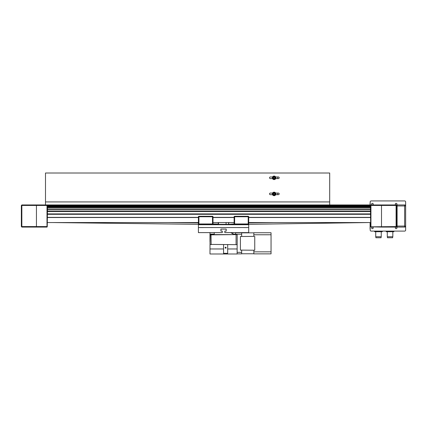 <?xml version="1.0" encoding="UTF-8"?>
<svg xmlns="http://www.w3.org/2000/svg" width="427" height="427" viewBox="0 0 427 427"><rect width="100%" height="100%" fill="white"/><g stroke="black" fill="none" stroke-linecap="round" stroke-linejoin="round"><path stroke-width="0.64" d="M370.439 209.476L47.509 209.476M370.439 206.962L47.509 206.962M396.598 226.577L396.598 205.451L396.091 205.451L396.091 226.577L396.598 226.577L396.091 227.084L396.091 226.577L370.689 226.828L381.503 227.084L381.503 204.949L21.852 204.949L21.852 205.451L21.35 205.451L21.35 226.577L21.852 226.577L21.852 227.084L21.35 226.577M47.509 205.702L370.439 205.702M47.509 206.508L370.439 206.508M370.439 206.033L47.509 206.033M370.439 214.055L47.509 214.055M47.509 211.44L370.439 211.44M36.439 205.451L36.439 226.577L21.852 226.577L21.852 205.451L36.439 205.451L36.439 227.084L36.439 226.577L47.002 226.577L47.002 205.451L36.439 205.451M21.35 205.451L21.852 204.949M21.852 227.084L47.002 227.084L47.002 226.577M47.253 226.828L47.509 204.949L47.002 205.451M370.94 226.577L370.94 205.451L396.091 205.451L396.091 204.949L396.598 205.451M370.689 226.828L370.439 204.949L370.94 205.451M396.091 204.949L381.503 204.949L381.503 227.084L396.091 227.084M248.711 227.554L198.411 227.554M198.411 227.399L198.411 224.719L248.711 224.719L248.711 227.399M248.711 224.719L198.411 224.719M209.726 227.559L212.497 227.586L209.726 227.559M200.017 227.586L203.337 227.586M237.391 227.559L240.161 227.586L237.391 227.559M243.78 227.586L247.1 227.586M234.268 224.314L212.854 224.314M246.897 216.265L248.21 216.265A0.502 0.502 0 0 1 248.711 216.772L248.711 223.962L248.711 216.772L248.21 216.772L248.21 224.463A0.502 0.502 0 0 0 248.711 223.962L234.124 223.962A0.502 0.502 0 0 0 234.626 224.463A0.502 0.502 0 0 1 234.124 223.962L234.124 216.772A0.502 0.502 0 0 1 234.626 216.265L246.422 216.265M234.124 216.772L234.626 216.772L234.626 224.463L248.21 224.463M211.184 216.265L212.497 216.265A0.502 0.502 0 0 1 212.998 216.772L212.998 223.962L212.998 216.772L212.497 216.772L212.497 224.463A0.502 0.502 0 0 0 212.998 223.962L198.411 223.962L198.411 216.772L198.411 223.962A0.502 0.502 0 0 0 198.913 224.463A0.502 0.502 0 0 1 198.411 223.962M210.708 216.265L198.913 216.265A0.502 0.502 0 0 0 198.411 216.772L198.913 216.772L198.913 216.265M212.497 216.265L212.497 216.772L198.913 216.772L198.913 224.463L212.497 224.463M52.585 222.552L198.411 224.335M167.934 222.552L198.411 222.926M248.711 224.335L368.725 222.552M248.711 222.926L273.792 222.552M234.124 223.935L228.84 224.282L234.177 224.186M228.589 222.552L228.589 224.031L228.84 222.552M212.945 224.186L218.277 224.282L218.277 222.552M218.528 224.031L218.528 222.552M218.277 224.031L212.998 223.935M370.086 204.949L370.086 203.337A1.511 1.511 0 0 1 370.188 202.798M370.188 229.235A1.511 1.511 0 0 1 370.086 228.691L370.086 222.552M370.086 228.691L370.086 224.607M387.289 231.712L387.289 236.739L392.824 236.739L392.824 231.712M387.438 236.739L387.438 237.743L392.675 237.743L392.675 236.739M393.913 231.712L393.913 231.103L393.913 231.712L393.913 231.103L393.913 231.712L386.2 231.712L386.2 231.103L386.2 231.712M375.723 231.712L375.723 236.739L381.252 236.739L381.252 231.712M375.872 236.739L375.872 237.743L381.103 237.743L381.103 236.739M382.341 231.712L382.341 231.103L382.341 231.712L382.341 231.103L382.341 231.712L374.634 231.712L374.634 231.103L374.634 231.712M404.647 204.949L397.099 204.949L397.099 227.084L404.647 227.084A1.003 1.003 0 0 0 405.65 226.075L405.65 205.953A1.003 1.003 0 0 0 404.647 204.949L404.647 205.953L405.65 205.953L405.65 210.735M396.832 226.134L396.598 225.072M396.598 206.962L397.099 205.451L396.603 205.953M405.65 224.906L405.65 221.298L405.65 226.075L404.647 226.075L404.647 227.084M405.65 221.298L405.65 226.075M370.188 204.949L370.188 201.928A1.003 1.003 0 0 1 371.196 200.925L404.647 200.925A1.003 1.003 0 0 1 405.65 201.928L405.65 230.1A1.003 1.003 0 0 1 404.647 231.103L371.196 231.103A1.003 1.003 0 0 1 370.188 230.1L370.188 222.552M396.117 227.057A0.817 0.817 0 0 1 396.945 227.869A0.817 0.817 0 0 1 396.128 228.685A0.817 0.817 0 0 1 395.925 227.084M372.622 227.084A0.817 0.817 0 0 1 372.419 228.685A0.817 0.817 0 0 1 372.211 227.084M372.211 204.949A0.817 0.817 0 0 1 372.419 203.343A0.817 0.817 0 0 1 372.622 204.949M396.128 204.976A0.817 0.817 0 0 1 396.117 204.976A0.817 0.817 0 0 0 396.945 204.159A0.817 0.817 0 0 0 396.128 203.343A0.817 0.817 0 0 0 395.925 204.949M395.365 228.077A0.79 0.79 0 0 1 396.331 227.105A0.79 0.79 0 0 1 396.688 228.429A0.79 0.79 0 0 1 395.365 228.077M396.128 204.949A0.79 0.79 0 0 1 395.445 203.764A0.79 0.79 0 0 1 396.811 203.764A0.79 0.79 0 0 1 396.128 204.949M372.44 227.084A0.79 0.79 0 0 1 373.209 227.879A0.79 0.79 0 0 1 372.419 228.658A0.79 0.79 0 0 1 371.629 227.879A0.79 0.79 0 0 1 372.392 227.084M372.392 204.949A0.79 0.79 0 0 1 371.736 203.759A0.79 0.79 0 0 1 373.097 203.759A0.79 0.79 0 0 1 372.44 204.949M198.411 227.586L198.411 232.614L222.302 232.614L222.302 231.103L220.919 231.103L220.919 229.091L226.203 229.091L226.203 231.103L224.815 231.103L224.815 232.614L248.711 232.614L248.711 227.586M220.919 231.103L220.919 229.091M226.203 229.091L226.203 231.103M216.921 234.599L232.864 234.599L232.864 234.124L235.635 234.124L235.635 232.614M211.141 244.66L211.034 234.855L236.942 234.599L236.083 234.599L236.083 244.66L236.942 244.66L210.031 244.409L236.083 244.66M236.083 234.599L210.281 234.599L210.031 244.409M210.031 234.855L211.141 234.599M237.193 244.409L237.193 234.855M214.253 234.599L214.253 234.124L209.977 234.124L209.977 232.614L209.977 236.611M210.031 241.666L209.977 253.99L223.561 253.99L223.561 248.962L209.977 248.962M209.977 234.124L209.977 241.666M209.977 253.99L237.14 253.99L237.14 244.457M214.253 234.124L214.253 232.614M223.561 244.66L223.561 248.962M227.687 244.66L227.687 253.318L223.561 253.318L223.561 253.99M226.129 247.703A0.507 0.507 0 0 1 225.621 248.21A0.507 0.507 0 0 1 225.114 247.703A0.507 0.507 0 0 1 225.621 247.201A0.507 0.507 0 0 1 226.129 247.703M225.114 247.703C225.637 248.407 225.952 248.322 226.064 247.452C225.952 248.322 225.637 248.407 225.114 247.703L225.114 247.703M232.864 232.614L232.864 234.124M235.635 234.599L235.635 234.124M210.031 241.367L210.031 235.581M254.748 236.382L254.748 250.227L254.044 250.227A28.118 28.118 0 0 1 253.841 250.435L253.841 253.868L271.044 253.868L271.044 232.742L253.841 232.742L253.841 236.174A28.118 28.118 -133.8 0 1 254.044 236.382L240.412 236.51L241.666 236.478L241.666 232.742L235.635 232.742M237.14 253.868L241.666 253.868L241.666 250.126L240.412 250.099L254.748 250.227M253.841 234.765L271.044 234.765M253.841 251.839L271.044 251.839M240.412 250.126L240.412 236.478M241.666 252.357L237.14 252.357M235.635 234.247L241.666 234.247M241.666 253.766L253.841 253.766M241.666 232.843L253.841 232.843M272.522 194.685L270.339 194.685A0.806 0.806 0 0 1 269.533 193.885A0.806 0.806 0 0 1 270.339 193.079L272.575 193.079M275.65 193.079L278.388 193.079A0.806 0.806 0 0 1 279.194 193.885A0.806 0.806 0 0 1 278.388 194.685L275.703 194.685M272.522 178.593L270.339 178.593A0.806 0.806 0 0 1 269.533 177.787A0.806 0.806 0 0 1 270.339 176.981L272.575 176.981M275.65 176.981L278.388 176.981A0.806 0.806 0 0 1 279.194 177.787A0.806 0.806 0 0 1 278.388 178.593L275.703 178.593M329.697 201.928L329.697 173.01L45.497 173.01L45.497 201.928L329.697 201.928L329.697 204.949M45.497 204.949L45.497 201.928M277.635 176.981L277.635 178.593M277.635 193.079L277.635 194.685M226.075 222.552L226.075 223.534A11.065 11.065 0 0 0 226.102 224.314M230.815 232.614A11.065 11.065 0 0 0 232.864 233.74M274.71 177.835A0.598 0.598 0 0 1 273.814 178.358A0.598 0.598 0 0 1 273.814 177.317A0.598 0.598 0 0 1 274.71 177.835A0.619 0.619 0 0 1 274.113 178.454A0.619 0.619 0 0 1 273.493 177.835A0.619 0.619 0 0 1 274.113 177.216A0.619 0.619 0 0 1 274.732 177.835M274.71 193.933A0.598 0.598 0 0 1 273.814 194.45A0.598 0.598 0 0 1 273.814 193.415A0.598 0.598 0 0 1 274.71 193.933A0.619 0.619 0 0 1 273.803 194.466A0.619 0.619 0 0 1 273.803 193.399A0.619 0.619 0 0 1 274.732 193.933M274.62 179.521A1.761 1.761 0 0 0 275.319 176.554A1.761 1.761 0 0 0 272.399 177.435A1.761 1.761 0 0 0 274.62 179.521M274.62 195.619A1.761 1.761 0 0 0 275.319 192.652A1.761 1.761 0 0 0 272.399 193.527A1.761 1.761 0 0 0 274.62 195.619M274.865 177.835A0.753 0.753 0 0 0 273.734 177.184A0.753 0.753 0 0 0 273.734 178.491A0.753 0.753 0 0 0 274.865 177.835M274.113 176.703A1.132 1.132 0 0 0 272.981 177.835A1.132 1.132 0 0 0 274.113 178.966A1.132 1.132 0 0 0 275.244 177.835A1.132 1.132 0 0 0 274.113 176.703M275.495 178.635L274.113 179.436L272.73 178.635L272.73 177.04L274.113 176.239L275.495 177.04L275.495 178.635M274.865 193.933A0.753 0.753 0 0 0 273.734 193.282A0.753 0.753 0 0 0 273.734 194.584A0.753 0.753 0 0 0 274.865 193.933M274.113 192.801A1.132 1.132 0 0 0 272.981 193.933A1.132 1.132 0 0 0 274.113 195.064A1.132 1.132 0 0 0 275.244 193.933A1.132 1.132 0 0 0 274.113 192.801M275.495 193.132L275.495 194.733L274.113 195.529L272.73 194.733L272.73 193.132L274.113 192.337L275.495 193.132M370.439 207.896L47.509 207.896M47.509 208.066L370.439 208.066M370.439 213.9L47.509 213.9M370.439 211.589L47.509 211.589M47.509 209.726L370.439 209.726M370.439 207.095L47.509 207.095M47.509 205.2L370.439 205.2M370.439 205.451L47.509 205.451M370.439 206.257L47.509 206.257M370.439 217.375L248.711 217.375M234.124 217.375L212.998 217.375M198.411 217.375L47.509 217.375M47.509 217.53L198.411 217.53M212.998 217.53L234.124 217.53M248.711 217.53L370.439 217.53M370.439 211.184L47.509 211.184M47.509 214.306L370.439 214.306M248.21 216.265L248.21 216.772L234.626 216.772L234.626 216.265M393.283 231.103L393.283 231.712M390.684 231.103L390.684 231.712M389.429 231.103L389.429 231.712M386.83 231.103L386.83 231.712M381.711 231.103L381.711 231.712M379.117 231.103L379.117 231.712M377.858 231.103L377.858 231.712M375.264 231.103L375.264 231.712M397.099 205.953L404.647 205.953L404.647 226.075L397.099 226.075M237.14 248.962L227.687 248.962M47.509 222.552L198.411 222.552M212.998 222.552L234.124 222.552M248.711 222.552L370.439 222.552"/></g></svg>
